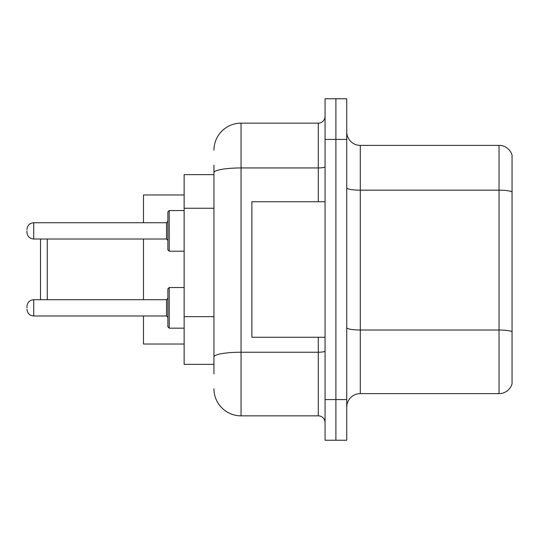 <?xml version="1.0" encoding="UTF-8"?>
<svg xmlns="http://www.w3.org/2000/svg" width="539" height="539" viewBox="0 0 539 539"><rect width="100%" height="100%" fill="white"/><g stroke="black" fill="none" stroke-linecap="round" stroke-linejoin="round"><path stroke-width="0.81" d="M213.943 198.756L213.943 165.163L213.943 174.649L184.136 174.649L184.136 364.351L213.943 364.351M213.943 373.837L213.943 165.163M325.057 399.581L325.057 440.235L335.898 440.235L335.898 399.581L335.898 440.235L346.739 440.235L346.739 399.581L335.898 399.581L335.898 139.419L335.898 399.581L325.057 399.581L325.057 139.419L335.898 139.419L335.898 98.765L335.898 139.419L346.739 139.419L346.739 399.581M346.739 139.419L346.739 98.765L325.057 98.765L325.057 139.419M213.943 150.26A27.098 27.098 0 0 1 241.048 123.155L241.048 415.845L318.279 415.845L318.279 337.252M241.048 123.155L318.279 123.155A6.778 6.778 0 0 0 325.057 116.384M213.943 361.642L213.943 326.129M325.057 422.616A6.778 6.778 0 0 0 318.279 415.845M241.048 415.845A27.098 27.098 0 0 1 213.943 388.74M346.739 407.174A13.549 13.549 0 0 1 360.288 393.618L499.04 393.618L499.04 145.382L360.288 145.382A13.549 13.549 0 0 1 346.739 131.826A13.549 13.549 0 0 0 360.288 145.382L360.288 393.618M512.05 155.138A13.549 13.549 0 0 0 499.04 145.382A13.549 13.549 0 0 1 512.05 155.138L512.05 383.862A13.549 13.549 0 0 1 499.04 393.618M40.499 239.013L40.499 299.718M47.277 239.013L47.277 299.718M143.482 239.013L143.482 299.718M143.482 315.975L143.482 344.023L184.136 344.023M184.136 194.977L143.482 194.977L143.482 222.748M325.057 201.748L251.881 201.748L251.881 337.252L325.057 337.252M26.95 307.85L26.95 306.496L26.95 307.85M167.872 307.85L167.872 288.877L169.226 287.523L169.226 328.17L167.872 326.816L167.872 307.85L167.872 326.816L169.226 328.17L184.136 328.17M167.872 230.881L167.872 249.853L167.872 211.915L167.872 230.881L167.872 221.394L166.517 222.748L166.517 239.013L167.872 240.367M26.95 230.881L26.95 232.235L26.95 230.881M213.943 208.243L184.136 208.243M213.943 316.642L184.136 316.642M325.057 351.051A6.778 1.179 0 0 1 318.279 352.23L241.048 352.23A27.098 4.703 180 0 0 213.943 356.939M213.943 172.655A27.098 4.703 180 0 1 241.048 167.946L318.279 167.946L318.279 123.155M318.279 201.748L318.279 167.946A6.778 1.179 0 0 0 325.057 166.767M512.05 191.864A13.549 2.351 180 0 0 499.04 190.166L360.288 190.166A13.549 2.351 0 0 1 346.739 187.815M512.05 331.701A13.549 2.351 180 0 0 499.04 330.009L360.288 330.009A13.549 2.351 -0 0 1 346.739 327.651M26.95 306.496C27.388 302.339 29.645 300.082 33.728 299.718L33.728 315.975L166.517 315.975L166.517 299.718L167.872 298.363M184.136 210.554L169.226 210.554L169.226 251.208L167.872 249.853M166.517 222.748L33.728 222.748L33.728 239.013C29.645 238.649 27.388 236.392 26.95 232.235M169.226 287.523L167.872 288.877L169.226 287.523L184.136 287.523M166.517 315.975L167.872 317.33M33.728 299.718L166.517 299.718M33.728 315.975C29.645 315.611 27.388 313.354 26.95 309.204M169.226 328.17L167.872 326.816M33.728 239.013L166.517 239.013M169.226 251.208L184.136 251.208M33.728 222.748C29.645 223.112 27.388 225.376 26.95 229.526M169.226 210.554L167.872 211.915"/></g></svg>
